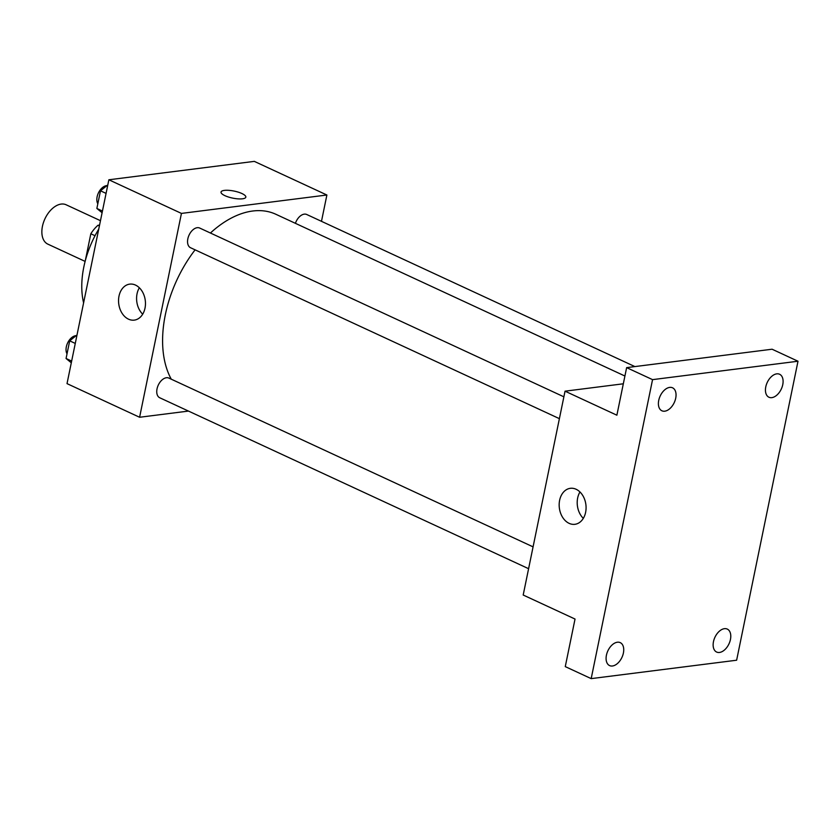 <?xml version="1.0" encoding="UTF-8"?>
<svg xmlns="http://www.w3.org/2000/svg" width="840" height="840" viewBox="0 0 840 840"><rect width="100%" height="100%" fill="white"/><g stroke="black" fill="none" stroke-linecap="round" stroke-linejoin="round"><path stroke-width="1.26" d="M100.464 220.689L66.118 204.771A21.704 13.303 114.9 0 0 44.919 218.862A21.704 13.303 114.9 0 0 47.87 244.146L85.123 261.408M85.249 260.935L90.825 233.772A28.004 17.178 114.9 0 1 97.976 225.288L99.572 225.089M95.036 235.725L90.825 233.772M99.393 225.939L97.976 225.288M83.601 302.883A75.947 46.578 -65.1 0 1 98.732 229.131M188.475 411.075L139.597 417.26L67.022 383.628L108.864 179.781L254.31 161.375L326.886 195.006L321.479 221.34M624.918 376.026L275.814 214.253A101.262 62.108 114.9 0 0 210.42 233.027M195.101 249.837A101.262 62.108 114.9 0 0 171.276 379.197M139.597 417.26L181.44 213.413L326.886 195.006M563.881 396.816L199.678 228.039A10.847 6.657 114.9 0 0 189.073 235.095A10.847 6.657 114.9 0 0 190.554 247.737L559.398 418.656M634.904 366.587L306.726 214.494A10.847 6.657 114.9 0 0 295.407 223.335M528.601 568.701L159.758 397.772A10.847 6.657 -65.1 0 1 157.542 386.967A10.847 6.657 -65.1 0 1 166.404 377.738A10.847 6.657 -65.1 0 1 168.882 378.084L533.075 546.861M181.44 213.413L108.864 179.781M128.51 319.169A18.144 13.377 82.8 0 1 118.555 299.901A18.144 13.377 82.8 0 1 129.727 284.13A18.144 13.377 82.8 0 1 145.278 300.447A18.144 13.377 82.8 0 1 134.285 320.124A18.144 13.377 82.8 0 1 128.51 319.169M221.025 192.055A12.663 3.591 -168.4 0 1 224.353 190.397A12.663 3.591 -168.4 0 1 238.319 192.16A12.663 3.591 -168.4 0 1 245.826 197.148A12.663 3.591 -168.4 0 1 232.701 198.114A12.663 3.591 -168.4 0 1 221.025 192.055A12.663 3.591 -168.4 0 1 224.353 190.397A12.663 3.591 -168.4 0 1 238.319 192.16A12.663 3.591 -168.4 0 1 245.826 197.148M142.695 314.192A18.144 13.377 82.8 0 1 139.356 287.784M591.182 678.625L652.554 379.638L798 361.231L736.627 660.219L591.182 678.625L565.268 666.614L575.033 619.049L523.194 595.025L565.037 391.178L623.322 383.796M798 361.231L772.086 349.219L626.64 367.626L652.554 379.638M565.037 391.178L616.875 415.202L626.64 367.626M569.131 523.351A18.144 13.377 82.8 0 1 559.178 504.084A18.144 13.377 82.8 0 1 570.35 488.313A18.144 13.377 82.8 0 1 585.889 504.63A18.144 13.377 82.8 0 1 574.907 524.307A18.144 13.377 82.8 0 1 569.131 523.351M583.317 518.375A18.144 13.377 82.8 0 1 579.968 491.967M675.707 398.223A12.663 7.76 -65.1 0 1 661.899 410.781A12.663 7.76 -65.1 0 1 658.739 400.365A12.663 7.76 -65.1 0 1 672.546 387.807A12.663 7.76 -65.1 0 1 675.707 398.223M623.396 653.037A12.663 7.76 -65.1 0 1 609.599 665.595A12.663 7.76 -65.1 0 1 606.428 655.19A12.663 7.76 -65.1 0 1 620.235 642.631A12.663 7.76 -65.1 0 1 623.396 653.037M730.443 639.492A12.663 7.76 -65.1 0 1 716.635 652.05A12.663 7.76 -65.1 0 1 713.475 641.645A12.663 7.76 -65.1 0 1 727.283 629.087A12.663 7.76 -65.1 0 1 730.443 639.492M782.754 384.678A12.663 7.76 -65.1 0 1 768.947 397.236A12.663 7.76 -65.1 0 1 765.786 386.82A12.663 7.76 -65.1 0 1 779.594 374.262A12.663 7.76 -65.1 0 1 782.754 384.678M71.305 362.786L66.066 358.491L69.689 340.841L77.007 334.961M71.652 361.084L66.066 358.491M75.275 343.434L69.689 340.841M76.146 335.654A10.847 6.657 114.9 0 0 67.809 342.584A10.847 6.657 114.9 0 0 67.022 353.819M102.102 212.751L96.862 208.457L100.485 190.806L107.814 184.926M102.448 211.05L96.862 208.457M106.071 193.389L100.485 190.806M106.953 185.619A10.847 6.657 114.9 0 0 98.606 192.549A10.847 6.657 114.9 0 0 97.818 203.784"/></g></svg>

